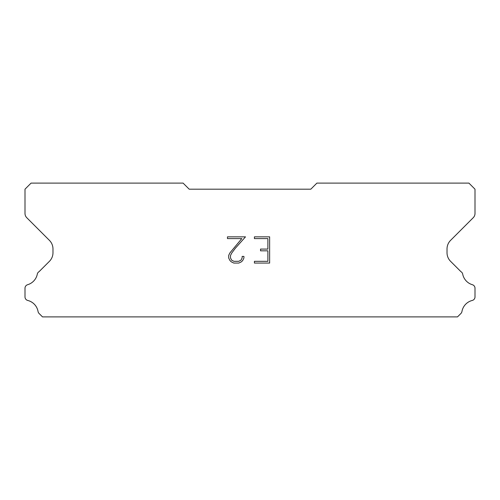 <?xml version="1.0" encoding="UTF-8"?>
<svg xmlns="http://www.w3.org/2000/svg" width="500" height="500" viewBox="0 0 500 500"><rect width="100%" height="100%" fill="white"/><g stroke="black" fill="none" stroke-linecap="round" stroke-linejoin="round"><path stroke-width="0.75" d="M267.887 261.325L267.887 250.831L260.544 250.831L260.544 249.088L267.887 249.088L267.887 238.6L254.419 238.6L254.419 236.85L269.637 236.85L269.637 263.069L254.419 263.069L254.419 261.325L267.887 261.325M243.925 256.419L243.925 257.994L242.681 260.556L241.388 261.825L238.825 263.069L233.787 263.069L231.244 261.806L229.944 260.525L228.681 257.969L228.681 255.375L229.944 252.862L241.794 238.6L227.469 238.6L227.469 236.85L245.5 236.85L235.287 248.319L231.656 253.162L230.475 255.556L230.475 257.856L231.619 260.163L233.944 261.325L238.688 261.325L240.994 260.163L242.15 257.856L242.15 256.419L243.925 256.419M310.812 189.188L189.188 189.188L183.106 183.106L31.081 183.106L25 189.188L25 213.425A6.081 6.081 0 0 0 26.781 217.725L49.413 240.356A12.163 12.163 0 0 1 52.975 248.956L52.975 252.731A12.163 12.163 0 0 1 49.413 261.331L39.069 271.669A3.65 3.65 0 0 0 37.256 274.363A13.863 13.863 0 0 1 27.619 284.713A3.65 3.65 0 0 0 25 288.212L25 296.919A3.65 3.65 0 0 0 27.763 300.462A13.863 13.863 0 0 1 38.056 311.519A3.65 3.65 0 0 0 39.069 313.463L42.5 316.894L457.5 316.894L460.931 313.463A3.65 3.65 0 0 0 461.944 311.519A13.863 13.863 0 0 1 472.238 300.462A3.65 3.65 0 0 0 475 296.919L475 288.212A3.65 3.65 0 0 0 472.381 284.713A13.863 13.863 0 0 1 462.744 274.363A3.65 3.65 0 0 0 460.931 271.669L450.588 261.331A12.163 12.163 0 0 1 447.025 252.731L447.025 248.956A12.163 12.163 0 0 1 450.588 240.356L473.219 217.725A6.081 6.081 0 0 0 475 213.425L475 189.188L468.919 183.106L316.894 183.106L310.812 189.188"/></g></svg>
